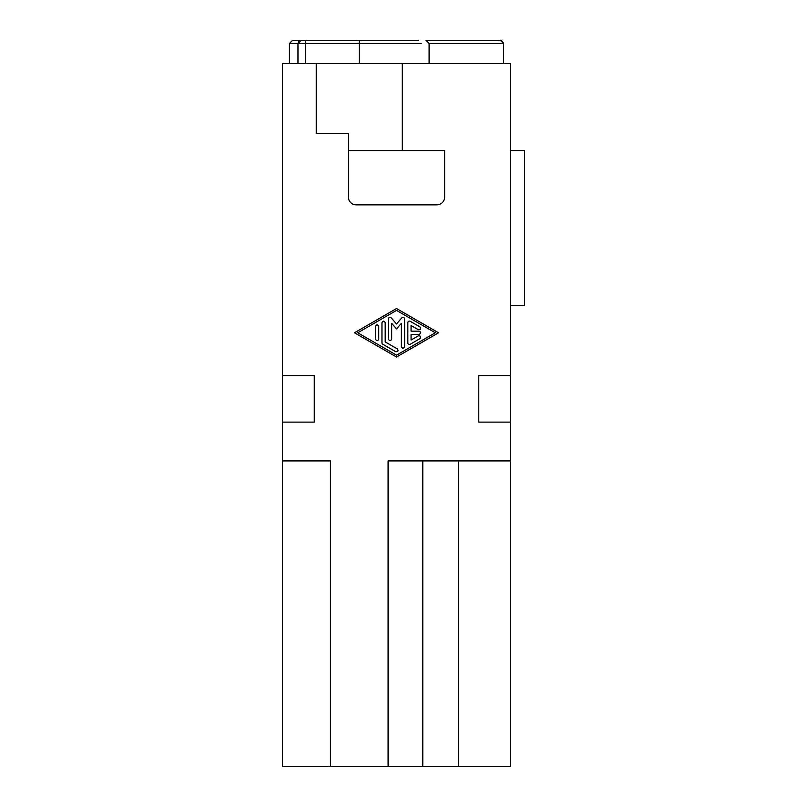 <?xml version="1.0" encoding="UTF-8"?>
<svg xmlns="http://www.w3.org/2000/svg" width="807" height="807" viewBox="0 0 807 807"><rect width="100%" height="100%" fill="white"/><g stroke="black" fill="none" stroke-linecap="round" stroke-linejoin="round"><path stroke-width="1.21" d="M444.627 150.536L348.402 150.536L348.402 197.09A7.757 7.757 0 0 0 356.169 204.857L436.869 204.857A7.757 7.757 0 0 0 444.627 197.09L444.627 150.536M402.3 150.536L402.3 63.632L510.579 63.632L510.579 375.568L478.773 375.568L478.773 422.122L510.579 422.122L510.579 766.65L282.45 766.65L282.45 460.918L330.456 460.918L330.456 766.65M348.402 150.536L348.402 133.468L316.243 133.468L316.243 63.632L282.45 63.632L282.45 460.918M458.527 460.918L458.527 766.65M282.45 375.568L314.266 375.568L314.266 422.122L282.45 422.122M510.579 460.918L388.086 460.918L388.086 766.65M354.485 332.777L396.519 357.017L438.554 332.777L396.519 308.536L354.485 332.777M316.243 63.632L402.3 63.632M510.579 422.122L510.579 375.568M297.965 63.632L297.965 43.457L298.883 41.258M422.787 766.65L422.787 460.918M510.579 305.732L524.55 305.732L524.55 150.536L510.579 150.536M396.519 310.402L435.316 332.777L396.519 355.151L357.723 332.777L396.519 310.402M404.6 318.987A1.614 1.614 0 0 0 401.765 317.928L396.519 323.97L391.274 317.928A1.614 1.614 0 0 0 388.429 318.987L388.429 339.111C389.509 341.2 390.588 341.2 391.667 339.111L391.667 323.314L396.519 328.903L401.372 323.314L401.372 346.576C402.441 348.654 403.52 348.654 404.6 346.576L404.6 318.987M419.146 334.391C421.234 333.321 421.234 332.242 419.146 331.163L411.066 331.163L411.066 325.514L418.339 329.71C420.689 329.821 421.224 328.883 419.953 326.906L410.259 321.317A1.614 1.614 0 0 0 407.838 322.719L407.838 342.844A1.614 1.614 0 0 0 410.259 344.246L419.953 338.647C421.224 336.67 420.689 335.742 418.339 335.853L411.066 340.04L411.066 334.391L419.146 334.391M382.78 344.246L395.712 351.701C398.053 351.812 398.597 350.874 397.326 348.896L385.201 341.906L385.201 322.719C384.122 320.631 383.043 320.631 381.963 322.719L381.963 342.844A1.614 1.614 0 0 0 382.78 344.246M375.497 326.442L375.497 339.111C376.576 341.2 377.656 341.2 378.735 339.111L378.735 326.442C377.656 324.353 376.576 324.353 375.497 326.442M299.669 40.683L292.538 40.35L289.431 43.457L289.431 63.632M289.431 43.457L297.965 43.457L301.072 40.35L313.177 40.35L301.072 40.35M418.419 40.35L305.732 40.35L305.732 43.457L297.965 43.457M429.102 63.632L429.102 43.457L503.598 43.457L503.598 63.632M433.762 40.35L500.491 40.35L426.005 40.35L429.102 43.457M313.177 40.35L359.266 40.35L359.266 43.457L305.732 43.457L305.732 63.632M421.173 43.457L359.266 43.457L359.266 63.632M503.598 43.457L500.491 40.35C501.016 39.755 502.045 40.784 503.598 43.457"/></g></svg>
